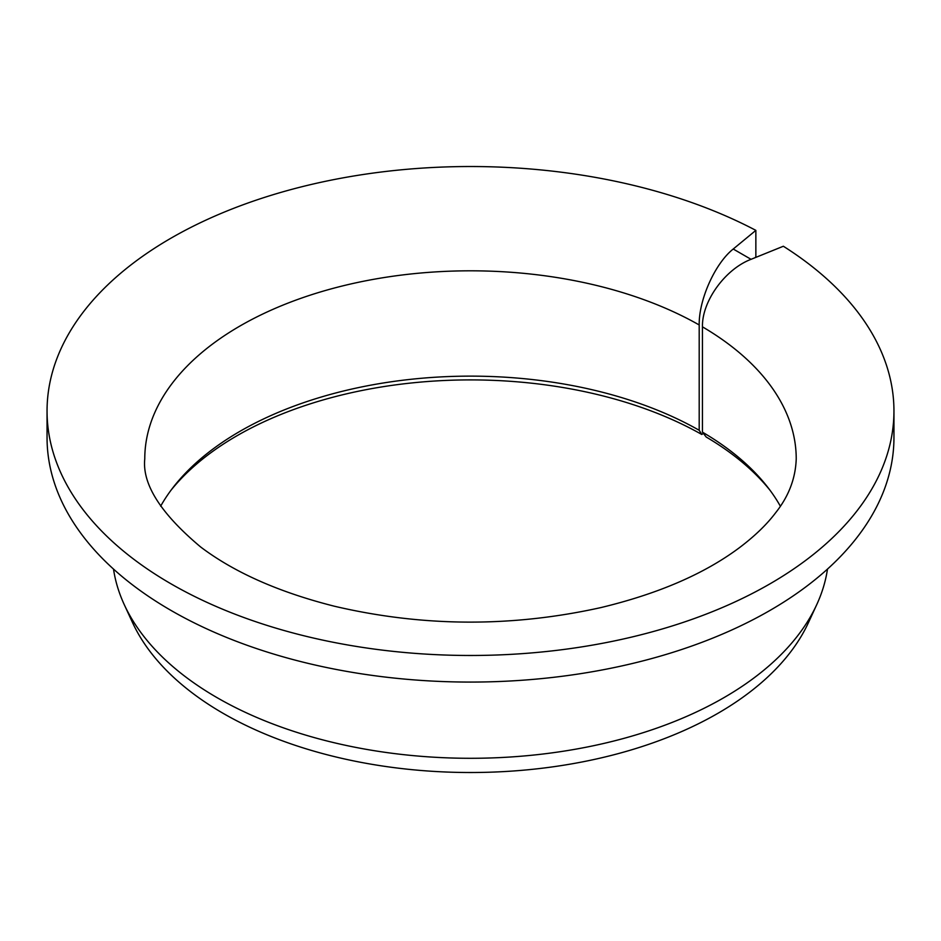 <?xml version="1.0" encoding="UTF-8"?>
<svg xmlns="http://www.w3.org/2000/svg" width="941" height="941" viewBox="0 0 941 941"><rect width="100%" height="100%" fill="white"/><g stroke="black" fill="none" stroke-linecap="round" stroke-linejoin="round"><path stroke-width="1.41" d="M769.867 490.073A330.244 190.67 180 0 0 706.197 437.024L702.445 432.154L702.445 326.833C701.845 301.296 725.217 269.114 751.047 259.316L733.227 249.024C715.148 263.304 698.775 299.532 699.198 324.963L699.198 430.284A325.727 188.059 180 0 0 173.144 487.414A325.727 188.059 180 0 0 160.652 506.176M754.894 257.763L755.858 256.964L755.858 230.369A423.45 244.472 180 0 0 299.509 187.341A423.45 244.472 180 0 0 47.05 411.005A423.45 244.472 180 0 0 470.5 655.477A423.45 244.472 180 0 0 893.95 411.005A423.45 244.472 180 0 0 783.359 246.248L751.047 259.316M702.445 432.154A325.727 188.059 180 0 1 767.856 487.414A325.727 188.059 180 0 1 780.348 506.176M171.133 490.073A330.244 190.67 180 0 1 701.821 434.495L699.198 430.284M893.95 411.005L893.95 437.6A423.45 244.472 180 0 1 470.5 682.072A423.45 244.472 180 0 1 47.05 437.6L47.05 411.005M755.858 230.369L733.227 249.024M827.492 569.082A358.309 206.867 180 0 1 816.729 604.663A358.309 206.867 180 0 1 470.5 758.293A358.309 206.867 180 0 1 124.271 604.663A358.309 206.867 180 0 1 113.508 569.082M816.729 604.663L808.484 622.542A349.77 201.939 180 0 1 470.5 772.514A349.77 201.939 180 0 1 132.516 622.542L124.271 604.663M701.821 434.495L703.303 433.272M702.445 326.833A325.727 188.059 180 0 1 796.227 458.867C795.557 478.416 788.699 496.354 775.678 512.704C766.833 524.455 754.776 536.088 739.52 547.615C704.55 573.775 658.324 593.771 600.852 607.592C511.622 627.412 422.756 626.941 334.267 606.192C278.889 592.183 234.344 572.446 200.633 546.968C160.735 513.515 142.115 484.156 144.773 458.867A325.727 188.059 180 0 1 344.794 285.382A325.727 188.059 180 0 1 699.198 324.963"/></g></svg>
